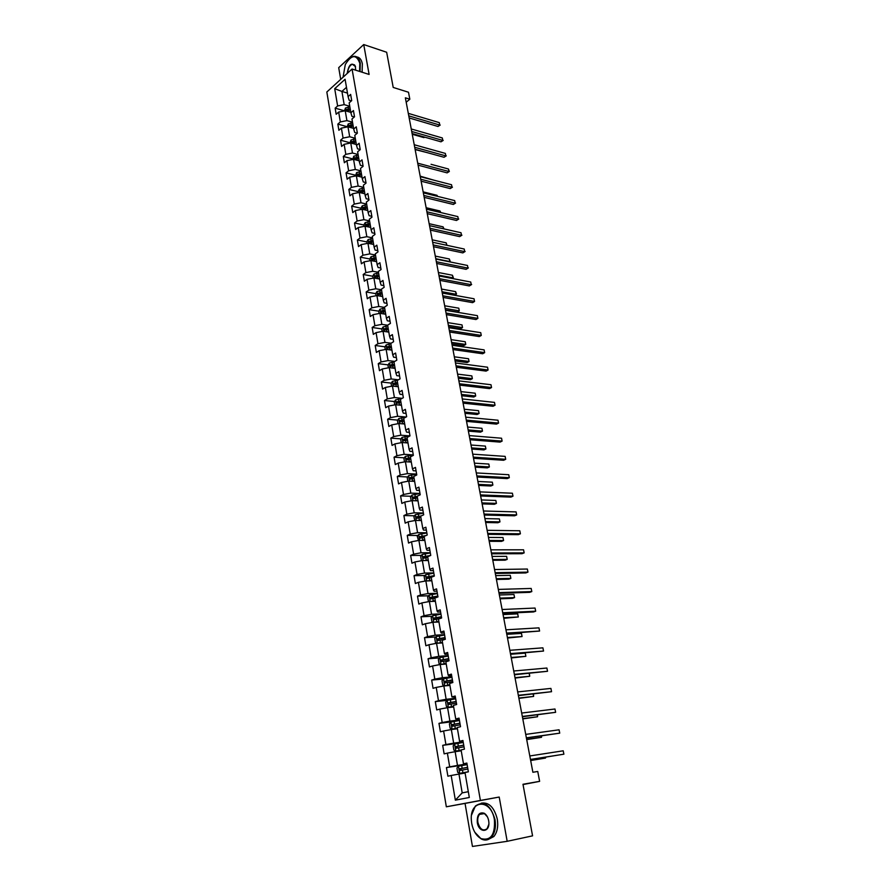 <?xml version="1.0" encoding="UTF-8"?>
<svg xmlns="http://www.w3.org/2000/svg" width="891" height="891" viewBox="0 0 891 891"><rect width="100%" height="100%" fill="white"/><g stroke="black" fill="none" stroke-linecap="round" stroke-linejoin="round"><path stroke-width="1.34" d="M507.179 841.304L499.205 797.044L465.046 803.404L472.442 846.45L507.179 841.304L532.573 835.847L522.972 784.269L539.623 781.351L537.741 771.461L532.885 772.274L405.36 97.821L409.827 99.202L408.501 92.241L393.209 87.441L386.661 52.257L363.728 44.55L338.703 67.66L340.707 79.366M465.046 803.404L446.335 806.8L326.83 92.007L352.056 69.03L480.405 800.452L446.335 806.8M467.118 764.612L458.486 766.193L456.938 768.009L457.673 772.297L459.723 773.355L468.365 771.806L466.851 763.075L463.487 763.821L461.081 749.921L464.423 749.142L462.919 740.477L459.589 741.29L457.217 727.535L460.524 726.7L459.032 718.124L455.735 718.992L453.385 705.394L456.671 704.491L455.19 696.016L451.915 696.94L449.587 683.475L452.851 682.517L451.392 674.131L448.14 675.111L445.845 661.79L449.064 660.777L447.627 652.479L444.409 653.515L442.125 640.339L445.333 639.27L443.907 631.051L440.711 632.142L438.461 619.1L441.635 617.986L440.221 609.856L437.058 610.992L434.819 598.095L437.971 596.914L436.568 588.873L433.438 590.065L431.222 577.29L434.34 576.065L432.959 568.102L429.852 569.349L427.669 556.708L430.754 555.427L423.169 556.741L423.57 558.223L427.791 557.443M468.365 771.829L465.002 772.553L469.312 797.49L455.346 800.151L451.169 775.493L447.895 776.195L446.436 767.585L467.084 764.411M401.228 442.693L400.672 439.43L402.041 437.381L409.983 435.899L408.702 428.526L405.761 430.097L403.723 418.313L406.652 416.71L405.372 409.37L402.454 410.996L400.438 399.324L403.345 397.676L402.075 390.414L399.19 392.073L397.186 380.524L400.07 378.831L398.812 371.636L395.949 373.34L393.967 361.902L396.818 360.164L395.582 353.036L392.731 354.785L390.781 343.458L393.61 341.687L392.385 334.626L389.556 336.408L387.618 325.193L390.425 323.388L389.211 316.394L386.404 318.21L384.489 307.105L387.273 305.257L386.07 298.329L383.297 300.189L381.393 289.185L384.155 287.303L382.963 280.442L380.201 282.336L378.319 271.443L381.07 269.516L379.889 262.722L377.149 264.66L375.278 253.857L378.007 251.908L376.837 245.181L374.12 247.141L372.271 236.449L374.977 234.456L373.819 227.795L371.113 229.8L369.286 219.197L371.97 217.17L370.823 210.577L368.139 212.615L366.324 202.112L368.997 200.052L367.86 193.514L365.199 195.586L363.394 185.183L366.045 183.089L364.92 176.607L362.281 178.712L360.499 168.41L363.127 166.283L362.013 159.868L359.385 162.006L357.625 151.793L360.231 149.632L359.129 143.273L356.523 145.445L354.774 135.332L357.369 133.138L356.266 126.834L353.682 129.039L351.956 119.015L354.518 116.799L353.437 110.551L350.876 112.778L349.161 102.844L351.711 100.594L350.631 94.401L348.091 96.662L345.084 79.277L334.704 88.688L337.622 105.951L335.15 108.145L336.174 114.271L338.669 112.077L340.34 121.933L337.845 124.105L338.881 130.286L341.387 128.126L343.08 138.072L340.562 140.21L341.609 146.447L344.138 144.32L345.831 154.355L343.302 156.46L344.36 162.752L346.9 160.658L348.626 170.782L346.064 172.865L347.145 179.214L349.695 177.142L351.433 187.366L348.86 189.415L349.94 195.82L352.524 193.781L354.273 204.095L351.678 206.122L352.769 212.581L355.364 210.577L357.135 220.99L354.529 222.973L355.632 229.499L358.238 227.528L360.02 238.031L357.391 239.991L358.505 246.573L361.145 244.635L362.938 255.238L360.298 257.154L361.412 263.803L364.074 261.898L365.889 272.601L363.216 274.495L364.352 281.2L367.025 279.329L368.863 290.132L366.168 291.981L367.315 298.763L370.01 296.926L371.859 307.829L369.152 309.645L370.311 316.483L373.028 314.69L374.888 325.705L372.16 327.476L373.329 334.381L376.069 332.621L377.951 343.737L375.2 345.474L376.381 352.446L379.132 350.72L381.036 361.946L378.263 363.651L379.455 370.678L382.239 368.997L384.155 380.334L381.359 381.994L382.562 389.1L385.358 387.451L387.307 398.901L384.489 400.516L385.703 407.688L388.521 406.084L390.481 417.645L387.641 419.227L388.866 426.466L391.717 424.907L393.688 436.579L390.837 438.116L392.073 445.422L394.936 443.907L396.929 455.691L394.056 457.183L395.303 464.567L398.188 463.097L400.204 475.003L397.308 476.451L398.567 483.902L401.473 482.476L403.512 494.494L400.582 495.897L401.863 503.437L404.792 502.045L406.853 514.196L403.901 515.544L405.182 523.162L408.145 521.814L410.228 534.088L407.254 535.391L408.546 543.076L411.531 541.784L413.636 554.18L410.64 555.438L411.943 563.201L414.95 561.954L417.077 574.472L414.048 575.686L415.373 583.527L418.414 582.335L420.552 594.976L417.5 596.135L418.837 604.065L421.9 602.917L424.06 615.692L420.986 616.806L422.345 624.803L425.43 623.711L427.613 636.62L424.517 637.678L425.876 645.763L428.994 644.728L431.199 657.758L428.07 658.772L429.451 666.936L432.592 665.956L434.819 679.131L431.667 680.078L433.059 688.331L436.222 687.407L438.483 700.716L435.309 701.607L436.713 709.949L439.898 709.08L442.181 722.534L438.973 723.369L440.399 731.801L443.618 730.988L445.923 744.575L442.693 745.355L444.13 753.875L447.371 753.118L449.699 766.861L446.436 767.585M404.714 424.027L398.856 423.526L400.861 435.198L409.96 435.911L407.042 437.503L409.103 449.398L412.065 447.861L413.368 455.357L410.395 456.871L412.477 468.889L415.462 467.396L416.776 474.97L413.78 476.44L415.874 488.58L418.893 487.132L420.218 494.783L417.2 496.198L419.316 508.46L422.356 507.068L423.693 514.786L420.652 516.167L422.791 528.552L425.853 527.205L427.212 535.012L424.138 536.337L426.299 548.845L429.395 547.553L430.754 555.427M463.487 763.821L466.929 763.542M467.007 763.966L457.495 765.425L455.134 751.692L461.237 750.812M449.699 766.861L457.495 765.425M447.371 753.118L455.134 751.692M459.589 741.29L463.042 741.189M463.164 741.847L453.664 743.15L451.336 729.551L457.428 728.782M445.923 744.575L453.664 743.15M443.618 730.988L451.336 729.551M455.735 718.992L459.199 719.082M459.355 719.961L449.888 721.109L447.583 707.654L453.653 706.975M442.181 722.534L449.888 721.109M439.898 709.08L447.583 707.654M451.915 696.94L455.401 697.196M455.591 698.299L446.146 699.29L443.863 685.981L449.922 685.402M438.483 700.716L446.146 699.29M436.222 687.407L443.863 685.981M448.14 675.111L448.763 675.801L451.637 675.545M451.86 676.859L442.448 677.706L440.187 664.53L446.235 664.051M434.819 679.131L442.448 677.706M432.592 665.956L440.187 664.53M444.409 653.515L445.043 654.339L447.917 654.128M448.173 655.642L438.784 656.344L436.545 643.313L442.571 642.912M431.199 657.758L438.784 656.344M428.994 644.728L436.545 643.313M440.711 632.142L441.368 633.089L444.23 632.922M444.531 634.637L435.153 635.205L432.948 622.297L438.951 621.996M427.613 636.62L435.153 635.205M425.43 623.711L432.948 622.297M437.058 610.992L437.726 612.061L440.577 611.939M440.911 613.854L431.567 614.278L429.384 601.514L435.376 601.291M424.06 615.692L431.567 614.278M421.9 602.917L429.384 601.514M433.438 590.065L434.129 591.245L436.969 591.167M437.336 593.283L428.014 593.573L425.853 580.932L431.834 580.798M420.552 594.976L428.014 593.573M418.414 582.335L425.853 580.932M429.852 569.349L430.565 570.652L433.394 570.608M433.794 572.913L424.506 573.069L422.356 560.562L428.326 560.506M417.077 574.472L424.506 573.069M414.95 561.954L422.356 560.562M426.299 548.845L427.034 550.259L429.863 550.259M430.297 552.754L421.02 552.776L418.904 540.391L424.851 540.425M413.636 554.18L421.02 552.776M411.531 541.784L418.904 540.391M422.791 528.552L423.537 530.078L426.355 530.112M426.822 532.796L417.578 532.684L415.473 520.422L421.41 520.544M410.228 534.088L417.578 532.684M408.145 521.814L415.473 520.422M419.316 508.46L420.073 510.098L422.891 510.175M423.392 513.027L414.17 512.804L412.088 500.664L418.002 500.853M406.853 514.196L414.17 512.804M404.792 502.045L412.088 500.664M415.874 488.58L416.654 490.317L419.461 490.429M419.984 493.469L410.796 493.113L408.735 481.084L414.627 481.363M403.512 494.494L410.796 493.113M401.473 482.476L408.735 481.084M412.477 468.889L413.268 470.726L416.064 470.882M416.62 474.09L407.454 473.611L405.405 461.716L411.297 462.061M400.204 475.003L407.454 473.611M398.188 463.097L405.405 461.716M409.103 449.398L409.905 451.336L412.7 451.525M404.514 461.883L403.924 458.464L405.305 456.426L413.29 454.933L404.135 454.31L402.119 442.526L407.989 442.961M396.929 455.691L404.135 454.31M394.936 443.907L402.119 442.526M405.761 430.097L406.586 432.146L409.37 432.369M393.688 436.579L400.861 435.198M391.717 424.907L398.856 423.526M402.454 410.996L403.289 413.134L406.073 413.391M406.062 417.033L397.62 416.275L395.637 404.714L401.362 405.282M390.481 417.645L397.62 416.275M388.521 406.084L395.637 404.714M399.19 392.073L400.037 394.301L402.81 394.602M402.186 398.333L394.401 397.531L392.441 386.081L398.266 386.727M387.307 398.901L394.401 397.531M385.358 387.451L392.441 386.081M395.949 373.34L396.807 375.668L399.569 375.991M398.422 379.8L391.216 378.965L389.278 367.638L395.081 368.351M384.155 380.334L391.216 378.965M382.239 368.997L389.278 367.638M392.731 354.785L393.61 357.202L396.372 357.558M394.724 361.434L388.064 360.588L386.137 349.361L391.929 350.141M381.036 361.946L388.064 360.588M379.132 350.72L386.137 349.361M389.556 336.408L390.447 338.914L393.198 339.315M391.116 343.235L384.945 342.378L383.041 331.263L388.81 332.109M377.951 343.737L384.945 342.378M376.069 332.621L383.041 331.263M386.404 318.21L387.318 320.816L390.058 321.239M387.618 325.215L381.849 324.346L379.967 313.331L385.725 314.245M374.888 325.705L381.849 324.346M373.028 314.69L379.967 313.331M383.297 300.189L384.21 302.873L386.939 303.33M384.544 307.417L378.786 306.482L376.915 295.578L382.662 296.558M371.859 307.829L378.786 306.482M370.01 296.926L376.915 295.578M380.201 282.336L381.136 285.109L383.865 285.599M381.493 289.787L375.757 288.784L373.897 277.981L379.633 279.028M368.863 290.132L375.757 288.784M367.025 279.329L373.897 277.981M377.149 264.66L378.085 267.512L380.802 268.024M378.475 272.323L372.75 271.265L370.912 260.562L376.626 261.664M365.889 272.601L372.75 271.265M364.074 261.898L370.912 260.562M374.12 247.141L375.066 250.081L377.784 250.627M375.479 255.026L369.776 253.902L367.95 243.288L373.652 244.457M362.938 255.238L369.776 253.902M361.145 244.635L367.95 243.288M371.113 229.8L372.082 232.807L374.788 233.386M372.516 237.886L366.825 236.694L365.02 226.191L370.701 227.417M360.02 238.031L366.825 236.694M358.238 227.528L365.02 226.191M368.139 212.615L369.119 215.7L371.814 216.301M369.576 220.901L363.896 219.654L362.114 209.24L367.783 210.521M357.135 220.99L363.896 219.654M355.364 210.577L362.114 209.24M365.199 195.586L366.19 198.749L368.874 199.372M366.669 204.072L361 202.769L359.24 192.456L364.887 193.792M354.273 204.095L361 202.769M352.524 193.781L359.24 192.456M362.281 178.712L363.283 181.953L365.967 182.61M363.784 187.4L358.137 186.041L356.378 175.817L362.024 177.209M351.433 187.366L358.137 186.041M349.695 177.142L356.378 175.817M359.385 162.006L360.398 165.314L363.071 165.993M360.922 170.872L355.297 169.457L353.56 159.333L359.173 160.781M348.626 170.782L355.297 169.457M346.9 160.658L353.56 159.333M356.523 145.445L357.547 148.83L360.209 149.532M358.093 154.499L352.48 153.029L350.753 142.994L356.367 144.498M345.831 154.355L352.48 153.029M344.138 144.32L350.753 142.994M353.682 129.039L354.718 132.492L357.291 133.204M355.286 138.283L349.684 136.757L347.98 126.812L353.571 128.371M343.08 138.072L349.684 136.757M341.387 128.126L347.98 126.812M350.876 112.778L351.912 116.298L354.306 116.988M352.502 122.201L346.922 120.619L345.229 110.762L350.809 112.377M340.34 121.933L346.922 120.619M338.669 112.077L345.229 110.762M348.091 96.662L349.138 100.26L351.355 100.917M349.751 106.263L344.171 104.637L341.91 91.428L347.468 93.098M337.622 105.951L344.171 104.637M334.704 88.688L341.91 91.428L346.476 87.329M352.056 69.03L369.108 74.443L363.728 44.55M499.205 797.044L480.405 800.452M523.028 784.559L539.623 781.351M406.196 102.231L409.827 99.202M465.091 773.076L458.965 774.056L462.195 792.879L468.31 791.687M455.346 800.151L462.195 792.879M451.169 775.493L458.965 774.056M335.15 108.145L344.394 110.807M337.845 124.105L347.111 126.689M340.562 140.21L349.862 142.705M343.302 156.46L352.624 158.865M346.064 172.865L355.42 175.182M348.86 189.415L358.238 191.643M351.678 206.122L361.078 208.249M354.529 222.973L363.951 225.011M357.391 239.991L366.847 241.929M360.298 257.154L369.776 258.991M363.216 274.495L372.716 276.232L373.051 278.148M366.168 291.981L375.724 293.629L376.069 295.745M378.875 294.164L379.488 294.264M369.152 309.645L378.775 311.182M381.938 311.694L382.963 311.861M372.16 327.476L381.86 328.913M385.046 329.392L386.605 329.625M375.2 345.474L384.979 346.811M388.209 347.256L390.381 347.546M378.263 363.651L388.12 364.876M391.439 365.288L394.256 365.644M381.359 381.994L391.305 383.108M394.769 383.509L397.765 383.843M384.489 400.516L394.513 401.529M398.31 401.908L400.928 402.164M387.641 419.227L397.754 420.118M402.119 420.496L404.135 420.675M390.837 438.116L401.039 438.884M406.107 439.263L407.365 439.352M394.056 457.183L404.358 457.829M397.308 476.451L407.699 476.963M400.582 495.897L411.096 496.287M403.901 515.544L414.515 515.789M407.254 535.391L417.979 535.491M410.64 555.438L421.488 555.394M414.048 575.686L425.029 575.486M417.5 596.135L428.616 595.778M420.986 616.806L432.235 616.271M424.517 637.678L435.911 636.976M428.07 658.772L439.631 657.892M431.667 680.078L443.384 679.009M435.309 701.607L447.271 700.337M438.973 723.369L452.461 721.732M442.693 745.355L460.87 742.86M409.158 117.946L437.982 126.477L439.764 125.074L408.769 115.852M439.285 122.624L439.764 125.074L439.285 122.624L408.29 113.357M440.187 125.085L437.982 126.477M349.673 112.054L350.731 111.954M344.416 110.929L345.485 107.989L349.851 106.864M412.255 134.285L423.904 137.604L424.539 137.103M350.185 108.802L346.443 109.504L346.454 110.796L350.397 110.016M346.443 109.504L350.33 109.626M424.717 137.158L423.904 137.604M359.574 71.414L359.797 63.25C356.367 54.073 351.533 54.507 345.296 64.531L343.046 77.239M349.506 58.572L353.17 56.434C356.801 55.788 359.173 58.026 360.287 63.15L360.042 71.558M347.178 73.485C348.76 64.542 351.488 62.069 355.353 66.079L355.643 70.166M356.823 56.957C359.652 57.302 361.49 59.597 362.347 63.807L362.102 72.216M355.509 66.613L352.346 64.219C349.539 65.511 347.98 68.451 347.657 73.051M494.416 819.687C491.141 798.514 469.624 799.416 471.339 820.088L471.718 823.496C473.166 830.746 476.228 835.78 480.94 838.598C490.774 841.071 495.262 834.767 494.416 819.687M471.595 814.931L475.371 806.043C483.936 800.263 490.484 804.773 495.017 819.575C496.131 826.904 494.995 832.706 491.609 836.983C488.591 840.224 485.127 840.881 481.196 838.943L474.769 832.183M488.658 820.656L488.836 822.014C489.961 832.829 478.835 833.219 477.309 822.56C476.919 814.964 479.213 811.857 484.214 813.249C486.464 814.664 487.945 817.136 488.658 820.656M487.41 816.858L484.459 813.594L479.547 814.363C477.944 816.334 477.398 819.029 477.899 822.449C479.971 829.387 483.033 831.47 487.087 828.719L488.814 824.353M481.229 803.181C488.858 801.956 494.215 807.279 497.289 819.13C498.403 826.447 497.267 832.239 493.881 836.515L488.034 839.556M480.138 814.251L480.55 813.528M412.11 133.55L440.989 141.814L442.794 140.422L411.72 131.489M442.304 137.949L442.794 140.422L442.304 137.949L411.252 128.972M443.217 140.41L440.989 141.814M415.083 149.287L444.03 157.273L445.845 155.892L414.705 147.271M445.355 153.408L445.845 155.892L445.355 153.408L414.226 144.732M446.268 155.869L444.03 157.273M352.402 128.037L353.493 127.948M347.167 126.968L348.214 123.927L352.613 122.802M415.139 149.577L427.067 152.595M352.947 124.751L349.183 125.464L349.216 126.767L353.159 125.987M349.183 125.464L353.092 125.564M355.141 144.175L356.289 144.075M349.929 143.161L350.976 140.01L355.386 138.885M355.732 140.856L351.956 141.569L351.99 142.872L355.943 142.103M351.956 141.569L355.865 141.658M431.055 164.3L448.429 169L448.93 171.506L417.712 163.187M448.429 169L449.342 171.462L447.104 172.865L418.091 165.169M449.342 171.462L447.104 172.865M421.12 181.185L450.2 188.591L452.038 187.255L420.752 179.247M451.537 184.727L452.038 187.255L451.537 184.727L420.262 176.663M452.45 187.188L450.2 188.591M424.172 197.345L453.319 204.462L455.167 203.148L423.815 195.452M454.666 200.586L455.167 203.148L454.666 200.586L423.325 192.846M455.579 203.048L453.319 204.462M357.915 160.458L359.106 160.347M352.736 159.5L353.76 156.226L358.193 155.112M358.538 157.094L354.752 157.818L354.796 159.133L358.761 158.353M354.752 157.818L358.672 157.885M434.117 180.238L420.173 176.162M360.699 176.886L361.946 176.763M355.554 175.984L356.578 172.598L361.033 171.484M361.378 173.489L357.569 174.213L357.625 175.538L361.601 174.759M357.569 174.213L361.512 174.257M437.214 196.276L437.024 195.307L423.136 191.866M437.024 195.307L437.559 196.365M363.517 193.47L364.809 193.347M358.405 192.623L358.182 191.309L359.418 189.126L363.884 188.012M364.241 190.039L360.41 190.752L360.487 192.088L364.464 191.32M360.41 190.752L364.363 190.785M440.332 212.459L440.054 211.022L426.132 207.714M440.054 211.022L440.8 212.57M366.357 210.198L367.705 210.064M361.278 209.407L361.033 207.971L362.281 205.799L366.769 204.685M367.125 206.734L363.283 207.458L363.372 208.795L367.348 208.026M363.283 207.458L367.248 207.469M443.484 228.787L443.105 226.86L429.161 223.697M443.105 226.86L443.952 228.898M369.219 227.094L370.623 226.949M364.185 226.359L363.918 224.788L365.165 222.627L369.687 221.525M370.043 223.585L366.179 224.309L366.279 225.657L370.266 224.888M366.179 224.309L370.166 224.298M446.658 245.259L446.191 242.842L432.213 239.824M446.191 242.842L446.992 245.337M372.093 244.134L373.574 243.989M367.114 243.455L366.825 241.773L368.083 239.612L372.627 238.51M372.984 240.592L369.097 241.316L369.219 242.675L373.206 241.906M369.097 241.316L373.106 241.283M435.777 258.713L449.799 261.564L449.298 258.969L435.287 256.096M449.443 261.798L450.211 261.375L449.543 261.82M449.298 258.969L450.211 261.375M375 261.341L376.548 261.186M370.066 260.718L369.754 258.902L371.024 256.753L375.59 255.65M375.946 257.755L372.048 258.479L372.182 259.849L376.18 259.081M372.048 258.479L376.069 258.435M438.884 275.152L452.94 277.847L452.428 275.23L438.383 272.512M452.004 278.449L453.352 277.636L452.049 278.46M452.428 275.23L453.352 277.636M377.929 278.716L379.544 278.538M372.716 276.199L373.997 274.06L378.586 272.958M378.953 275.074L375.033 275.809L375.178 277.179L379.176 276.422M375.033 275.809L379.065 275.742M442.025 291.736L456.103 294.275L455.591 291.635L441.524 289.063M454.544 295.255L456.515 294.041L454.555 295.266M455.591 291.635L456.515 294.041M380.88 296.246L382.573 296.057M375.701 293.651L376.993 291.524L381.604 290.421M445.478 310.001L457.417 312.017L459.299 310.859L458.787 308.186L444.676 305.769M381.972 292.56L378.04 293.306L378.207 294.676L382.206 293.919M378.04 293.306L382.083 293.206M445.188 308.464L459.299 310.859L458.787 308.186M383.854 313.955L385.636 313.743M379.109 313.498L378.72 311.271L379.989 309.199L384.656 308.063M448.663 326.841L460.625 328.712L462.518 327.576L462.006 324.892L447.861 322.631M385.023 310.224L381.07 310.959L381.248 312.34L385.268 311.583M381.07 310.959L385.135 310.836M448.385 325.349L462.518 327.576L462.006 324.892M388.108 328.044L384.132 328.779L384.333 330.171L386.494 329.637L386.872 331.82L388.721 331.597M382.172 331.43L381.771 329.057L383.074 326.952L387.73 325.861M451.871 343.826L463.866 345.563L465.77 344.449L465.247 341.743L451.08 339.638M386.494 329.637L388.353 329.414M384.132 328.779L388.209 328.645M451.603 342.378L465.77 344.449L465.247 341.743M389.868 349.862L391.84 349.628M385.28 349.528L384.845 347.022L386.159 344.917L390.837 343.826M455.112 360.966L467.129 362.57L469.056 361.479L468.521 358.739L454.332 356.801M391.227 346.031L387.229 346.777L387.44 348.181L391.461 347.423M387.229 346.777L391.327 346.61M454.856 359.574L469.056 361.479L468.521 358.739M392.909 368.083L394.991 367.827M388.409 367.805L387.953 365.143L389.244 363.105L393.978 361.969M458.386 378.263L470.426 379.722L472.364 378.653L471.829 375.891L457.606 374.12M394.368 364.196L390.347 364.942L390.581 366.357L394.602 365.6M390.347 364.942L394.457 364.753M458.13 376.915L472.364 378.653L471.829 375.891M395.972 386.482L398.166 386.204M391.561 386.26L391.082 383.453L392.419 381.37L397.698 380.223M461.683 395.715L473.756 397.03L475.705 395.994L475.17 393.209L460.914 391.606M397.531 382.529L393.499 383.286L393.744 384.7L397.776 383.954M394.925 383.453L397.631 383.074M461.438 394.423L475.705 395.994L475.17 393.209M399.057 405.049L401.384 404.748M394.758 404.882L394.245 401.93L395.593 399.859L401.696 398.611M465.013 413.324L477.108 414.504L479.08 413.491L478.534 410.673L464.244 409.247M400.738 401.05L396.673 401.819L396.929 403.233L400.983 402.487M397.553 403.033L398.088 401.952L400.827 401.574M396.673 401.819L398.11 401.952L396.684 401.808M464.779 412.088L479.08 413.491L478.534 410.673M402.175 423.815L404.614 423.481M397.976 423.704L397.442 420.597L398.8 418.525L405.817 417.166M468.376 431.11L480.505 432.135L482.476 431.144L481.931 428.304L467.608 427.045M403.968 419.75L399.87 420.519L400.148 421.955L404.224 421.187M400.783 421.744L401.284 420.641L404.057 420.251M468.154 429.919L482.476 431.144L481.931 428.304M405.305 442.76L407.889 442.404M471.773 449.042L483.913 449.922L485.918 448.953L485.361 446.09L471.005 445.01M407.243 438.628L403.1 439.408L403.4 440.845L407.488 440.087M404.046 440.644L404.514 439.519L407.321 439.107M471.551 447.906L485.918 448.953L485.361 446.09M408.468 461.894L411.197 461.505M410.684 462.028L411.274 461.95M475.193 467.151L487.366 467.875L489.382 466.94L488.825 464.044L474.435 463.153M410.539 457.696L406.363 458.486L406.675 459.934L410.796 459.166M407.332 459.734L407.777 458.575L410.617 458.141M474.992 466.071L489.382 466.94L488.825 464.044M411.642 481.229L414.527 480.795M413.814 481.329L414.605 481.218M407.833 481.263L407.22 477.676L408.601 475.649L416.632 474.157M478.656 485.428L490.852 485.996L492.879 485.083L492.311 482.165L477.899 481.463M413.87 476.941L409.66 477.743L409.994 479.202L414.126 478.434M410.662 479.002L411.074 477.81L413.936 477.376M478.456 484.403L492.879 485.083L492.311 482.165M427.257 213.651L456.47 220.467L458.33 219.175L426.912 211.802M457.818 216.591L458.33 219.175L457.818 216.591L426.41 209.173M458.742 219.052L456.47 220.467M430.375 230.101L459.645 236.616L461.516 235.335L430.03 228.296M461.003 232.74L461.516 235.335L461.003 232.74L429.529 225.646M461.928 235.191L459.645 236.616M433.505 246.707L462.852 252.899L464.734 251.652L433.182 244.947M464.222 249.023L464.734 251.652L464.222 249.023L432.67 242.263M465.135 251.474L462.852 252.899M436.679 263.458L466.082 269.338L467.987 268.102L436.356 261.742M467.463 265.462L467.987 268.102L467.463 265.462L435.844 259.036M468.388 267.913L466.082 269.338M439.876 280.364L469.345 285.922L471.261 284.708L439.564 278.694M470.738 282.035L471.261 284.708L470.738 282.035L439.04 275.965M471.651 284.485L469.345 285.922M443.094 297.427L472.631 302.65L474.569 301.459L442.794 295.801M474.034 298.763L474.569 301.459L474.034 298.763L442.27 293.05M446.358 314.634L475.95 319.535L477.899 318.365L446.057 313.075M477.364 315.648L477.899 318.365L477.364 315.648L445.533 310.291M449.643 332.02L479.302 336.564L481.263 335.428L449.354 330.494M480.728 332.677L481.263 335.428L480.728 332.677L448.819 327.688M452.962 349.55L482.688 353.76L484.659 352.636L452.684 348.08M484.114 349.873L484.659 352.636L484.114 349.873L452.149 345.251M456.303 367.259L486.096 371.101L488.09 370.01L456.036 365.833M487.533 367.215L488.09 370.01L487.533 367.215L455.501 362.982M459.678 385.124L489.538 388.61L491.542 387.54L459.422 383.754M490.986 384.723L491.542 387.54L490.986 384.723L458.876 380.88M463.097 403.155L493.024 406.274L495.04 405.227L462.841 401.852M494.472 402.387L495.04 405.227L494.472 402.387L462.295 398.934M466.539 421.365L496.521 424.105L498.559 423.091L466.294 420.106M497.991 420.218L498.559 423.091L497.991 420.218L465.748 417.177M470.014 439.742L500.063 442.103L502.112 441.112L469.791 438.55M501.544 438.216L502.112 441.112L501.544 438.216L469.223 435.576M473.522 458.297L503.638 460.268L505.709 459.299L473.31 457.161M505.13 456.381L505.709 459.299L505.13 456.381L472.742 454.165M477.064 477.03L507.246 478.601L509.329 477.665L476.863 475.95M508.75 474.714L509.329 477.665L508.75 474.714L476.284 472.932M480.639 495.953L510.888 497.111L512.982 496.198L480.449 494.928M512.392 493.224L512.982 496.198L512.392 493.224L479.87 491.877M484.247 515.043L514.564 515.8L516.68 514.92L484.069 514.085M516.078 511.902L516.68 514.92L516.078 511.902L483.49 511M487.9 534.333L518.272 534.656L520.4 533.809L487.722 533.431M519.809 530.769L520.4 533.809L519.809 530.769L487.143 530.323M491.576 553.801L522.026 553.701L524.164 552.877L491.42 552.966M523.563 549.814L524.164 552.877L523.563 549.814L490.83 549.825M414.838 500.753L417.901 500.274M416.943 500.82L417.968 500.675M411.185 500.831L410.539 497.078L411.943 495.062L420.006 493.569M482.142 503.883L494.36 504.284L496.41 503.393L495.841 500.452L481.396 499.94M417.233 496.387L412.978 497.2L413.335 498.659L417.489 497.891M414.014 498.47L414.393 497.245L417.3 496.799M481.953 502.914L496.41 503.393L495.841 500.452M418.046 520.478L421.309 519.954M420.073 520.511L421.376 520.333M414.827 520.544L413.892 516.68L415.306 514.675L423.414 513.171M485.662 522.505L497.913 522.739L499.974 521.881L499.394 518.907L484.916 518.584M421.12 515.956L416.342 516.847L416.71 518.317L420.886 517.548M417.411 518.116L417.756 516.88L420.697 516.412M485.495 521.591L499.974 521.881L499.394 518.907M421.276 540.403L424.74 539.823M423.192 540.414L424.807 540.18M418.492 540.469L417.289 536.471L418.703 534.477L426.856 532.963M489.215 541.305L501.499 541.383L503.571 540.547L502.992 537.54L488.48 537.418M425.831 535.602L419.739 536.694L420.129 538.175L424.328 537.396M420.842 537.975L421.153 536.705L424.55 536.159M489.059 540.458L503.571 540.547L502.992 537.54M424.517 560.539L428.215 559.904M426.277 560.528L428.27 560.227M422.178 560.595L421.376 560.328L420.708 556.463L422.145 554.48L430.331 552.966M492.801 560.283L505.108 560.183L507.202 559.381L506.611 556.352L492.077 556.43M424.316 558.033L424.584 556.73L429.529 555.939M492.656 559.492L507.202 559.381L506.611 556.352M495.296 573.47L525.801 572.935L527.962 572.133L495.151 572.701M527.361 569.037L527.962 572.133L527.361 569.037L494.55 569.527M499.049 593.328L529.622 592.348L531.804 591.579L498.915 592.626M531.181 588.45L531.804 591.579L531.181 588.45L498.314 589.419M502.847 613.387L533.475 611.95L535.68 611.215L502.724 612.752M535.057 608.052L535.68 611.215L535.057 608.052L502.112 609.511M506.678 633.646L539.59 631.04L506.567 633.078M538.955 627.854L539.59 631.04L538.955 627.854L505.954 629.803M510.543 654.105L543.532 651.054L510.454 653.604M542.897 647.835L543.532 651.054L542.897 647.835L509.83 650.296M514.452 674.765L547.531 671.279L514.374 674.342M546.885 668.027L547.531 671.279L546.885 668.027L513.739 671.001M518.406 695.648L551.551 691.694L518.339 695.292M550.905 688.409L551.551 691.694L550.905 688.409L517.693 691.917M522.393 716.732L555.628 712.321L522.338 716.453M554.97 709.002L555.628 712.321L554.97 709.002L521.692 713.045M427.758 580.887L431.723 580.175M429.351 580.854L431.779 580.487M425.898 580.932L424.84 580.564L424.172 576.655L425.608 574.695L433.839 573.169M496.432 579.451L508.761 579.172L510.866 578.404L510.276 575.341L495.708 575.619M434.273 575.642L426.633 576.989L427.056 578.482L431.289 577.702M427.814 578.281L428.048 576.956L434.329 575.954M496.287 578.716L510.866 578.404L510.276 575.341M431.01 601.447L435.265 600.668M432.469 601.392L435.309 600.935M429.707 601.492L428.337 601.002L427.658 597.048L429.117 595.11L437.392 593.573M500.085 598.797L512.436 598.34L514.564 597.605L513.962 594.52L499.372 594.999M437.826 596.068L430.13 597.438L430.576 598.941L434.83 598.162M431.355 598.741L431.545 597.393L437.871 596.357M499.962 598.128L514.564 597.605L513.962 594.52M434.251 622.23L438.851 621.361M435.632 622.163L438.884 621.606M433.516 622.274L431.879 621.651L431.188 617.663L432.614 615.77L440.967 614.189M503.783 618.321L518.295 616.984L517.693 613.866L503.07 614.567M441.413 616.717L433.672 618.098L434.129 619.613L439.92 618.588M434.942 619.412L435.086 618.031L441.457 616.973M503.671 617.719L518.295 616.984L517.693 613.866M437.492 643.246L442.459 642.266M438.829 643.157L442.504 642.489M436.2 636.608L437.336 643.257L435.443 642.511L434.752 638.479L436.234 636.564L444.587 635.016M507.514 638.045L522.07 636.553L521.458 633.412L506.801 634.325M445.032 637.566L437.247 638.981L437.715 640.506L445.311 639.181M438.561 640.295L438.907 638.791L445.077 637.8M507.413 637.51L522.07 636.553L521.458 633.412M448.251 656.054L439.842 657.603L438.361 659.507L439.051 663.583L441.012 664.396L446.113 663.383M441.012 664.396L446.146 663.583M511.278 657.959L525.879 656.322L525.267 653.136L510.576 654.272M448.696 658.638L440.856 660.064L441.346 661.601L448.975 660.264M442.226 661.4L442.537 659.852L448.73 658.839M511.189 657.491L525.879 656.322L525.267 653.136M451.949 677.316L443.495 678.875L441.992 680.757L442.704 684.878L444.676 685.736L449.81 684.733M444.676 685.736L449.832 684.901M515.076 678.073L529.722 676.269L529.176 673.407M452.394 679.922L444.498 681.381L445.01 682.918L452.684 681.57M445.934 682.718L445.912 681.247L452.428 680.089M514.998 677.672L529.722 676.269L529.332 673.384M455.68 698.8L447.182 700.359L445.678 702.231L446.38 706.385L448.373 707.298L453.541 706.296M448.373 707.298L453.564 706.429M518.918 698.377L533.609 696.417L533.152 694.044M456.136 701.429L448.184 702.91L448.708 704.458L456.426 703.088M449.677 704.258L449.599 702.754L456.159 701.573M518.852 698.043L533.609 696.417L533.553 694M459.444 720.507L450.913 722.078L449.387 723.926L450.111 728.125L452.116 729.083L457.306 728.092M452.116 729.083L457.328 728.192M522.794 718.892L537.529 716.765L537.173 714.894M459.912 723.158L451.915 724.661L452.45 726.232L460.202 724.84M453.474 726.02L453.33 724.494L459.934 723.28M522.75 718.625L537.529 716.765L537.663 714.827M526.414 738.038L559.737 733.148L526.381 737.837M559.069 729.796L559.737 733.148L559.069 729.796L525.723 734.396M463.264 742.437L454.677 744.018L453.14 745.856L453.875 750.099L455.902 751.102L461.115 750.111M455.902 751.102L461.126 750.189M526.715 739.597L541.483 737.314L541.227 735.955M463.732 745.121L455.68 746.658L456.237 748.228L464.022 746.825M457.328 748.006L457.094 746.458L463.743 745.21M526.681 739.407L541.483 737.314L541.728 735.877M530.49 759.566L563.88 754.187L530.468 759.444M563.212 750.801L563.88 754.187L563.212 750.801L529.811 755.958M459.723 773.355L468.354 771.762M530.668 760.524L545.492 758.063L545.325 757.227M467.586 767.318L459.489 768.877L460.057 770.459L467.886 769.044M461.226 770.236L460.903 768.655L467.597 767.374M530.646 760.402L545.492 758.063L545.76 757.161M345.452 108.045L345.953 110.974M348.648 110.172L348.927 111.832M348.103 107.02L348.437 108.947M348.192 123.983L348.704 127.012M351.399 126.143L351.689 127.847M350.854 122.958L351.188 124.907M350.954 140.054L351.488 143.195M354.173 142.259L354.473 143.997M353.627 139.041L353.961 141.012M353.738 156.281L354.295 159.522M356.979 158.52L357.291 160.291M356.422 155.279L356.768 157.261M356.545 172.654L357.124 175.995M359.808 174.926L360.12 176.741M359.251 171.651L359.596 173.667M359.385 189.182L359.975 192.623M362.67 191.487L362.982 193.347M362.102 188.19L362.448 190.206M362.247 205.854L362.86 209.407M365.555 208.204L365.878 210.098M364.976 204.863L365.332 206.912M365.132 222.683L365.767 226.347M368.462 225.067L368.796 227.005M367.883 221.703L368.239 223.764M368.05 239.668L368.696 243.443M371.391 242.096L371.736 244.067M370.812 238.699L371.168 240.77M370.99 256.808L371.658 260.695M374.354 259.27L374.71 261.286M373.763 255.851L374.131 257.945M373.964 274.105L374.654 278.115M377.35 276.611L377.706 278.671M376.748 273.158L377.116 275.274M376.96 291.58L377.673 295.701M380.368 294.119L380.735 296.224M379.766 290.633L380.134 292.771M379.989 309.199L380.713 313.454M383.42 311.794L383.787 313.944M382.807 308.264L383.186 310.424M383.041 326.997L383.798 331.374M385.881 326.073L386.26 328.256M386.126 344.973L386.894 349.461M389.601 347.646L389.98 349.851M388.977 344.049L389.356 346.254M389.244 363.105L390.035 367.727M392.742 365.822L393.12 368.05M392.107 362.203L392.497 364.419M392.385 381.426L393.198 386.171M395.905 384.188L396.295 386.438M395.27 380.524L395.66 382.762M395.559 399.914L396.395 404.792M399.101 402.721L399.491 404.993M398.466 399.023L398.856 401.284M398.767 418.581L399.625 423.593M402.331 421.432L402.721 423.726M401.685 417.701L402.075 419.995M401.997 437.436L402.888 442.582M405.583 440.332L405.984 442.649M404.937 436.568L405.338 438.873M404.581 439.497L403.144 439.386M405.271 456.47L406.173 461.761M408.88 459.422L409.281 461.761M408.223 455.613L408.624 457.952M407.866 458.542L406.43 458.453M408.568 475.694L409.504 481.129M412.199 478.701L412.611 481.062M411.542 474.847L411.943 477.208M411.174 477.788L409.737 477.71M411.909 495.118L412.856 500.686M415.562 498.158L415.974 500.542M414.894 494.282L415.306 496.655M414.527 497.211L413.079 497.156M415.273 514.72L416.253 520.444M418.948 517.816L419.371 520.233M418.28 513.895L418.692 516.301M417.901 516.836L416.453 516.802M418.67 534.533L419.672 540.391M422.379 537.674L422.791 540.113M421.688 533.72L422.111 536.148M421.32 536.649L419.861 536.638M422.1 554.536L423.136 560.55M425.831 557.733L426.254 560.194M425.141 553.734L425.564 556.184M424.762 556.663L423.303 556.675M425.575 574.74L426.633 580.91M429.328 577.992L429.763 580.475M428.627 573.949L429.061 576.432M428.248 576.889L426.789 576.911M429.083 595.155L430.164 601.481M432.859 598.462L433.293 600.968M432.157 594.375L432.592 596.881M431.767 597.315L430.297 597.36M432.614 615.77L433.728 622.263M436.423 619.134L436.857 621.673M435.71 615.013L436.145 617.541M435.32 617.953L433.85 618.02M440.031 640.028L440.466 642.578M439.308 635.862L439.753 638.413M438.907 638.791L437.436 638.892M439.809 657.658L440.967 664.374M443.662 661.133L444.119 663.717M442.938 656.923L443.384 659.496M442.537 659.852L441.067 659.975M443.462 678.92L444.631 685.714M447.349 682.45L447.794 685.068M446.614 678.196L447.059 680.802M446.202 681.136L444.72 681.27M447.148 700.404L448.329 707.276M451.058 704.001L451.514 706.641M450.323 699.702L450.779 702.331M449.91 702.643L448.429 702.799M450.879 722.122L452.071 729.061M454.822 725.775L455.279 728.437M454.065 721.432L454.521 724.093M453.653 724.361L452.16 724.55M454.644 744.063L455.847 751.08M458.609 747.772L459.077 750.467M457.851 743.384L458.319 746.079M457.428 746.324L455.936 746.524M458.453 766.238L459.667 773.321M462.451 770.013L462.919 772.731M461.683 765.569L462.151 768.287M461.248 768.51L459.756 768.744M352.346 64.219L354.651 64.954M493.881 836.515L491.609 836.983M479.547 814.363L484.225 813.472M404.514 439.519L403.1 439.408M407.777 458.575L406.363 458.486M411.074 477.81L409.66 477.743M414.393 497.245L412.978 497.2M417.756 516.88L416.342 516.847M421.153 536.705L419.739 536.694M424.584 556.73L423.169 556.741M428.048 576.956L426.633 576.989M431.545 597.393L430.13 597.438M435.086 618.031L433.672 618.098M438.65 638.892L437.247 638.981M442.27 659.953L440.856 660.064M445.912 681.247L444.498 681.381M449.599 702.754L448.184 702.91M453.33 724.494L451.915 724.661M457.094 746.458L455.68 746.658M460.903 768.655L459.489 768.877"/></g></svg>
